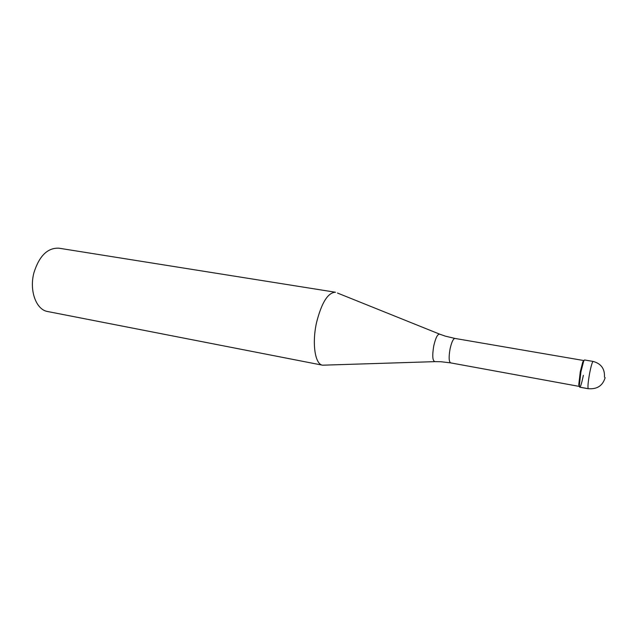 <?xml version="1.0" encoding="UTF-8"?>
<svg xmlns="http://www.w3.org/2000/svg" width="637" height="637" viewBox="0 0 637 637"><rect width="100%" height="100%" fill="white"/><g stroke="black" fill="none" stroke-linecap="round" stroke-linejoin="round"><path stroke-width="0.96" d="M584.567 359.969C583.635 360.423 582.425 364.364 580.936 371.801C579.344 380.862 578.945 385.99 579.742 387.192L588.293 388.761C587.577 387.575 588.015 382.431 589.615 373.338C591.096 365.869 592.275 361.904 593.143 361.434L584.567 359.969M579.375 386.293L578.754 384.764L580.283 371.769L582.799 361.912L583.914 360.693M583.373 375.32C581.215 385.656 579.869 389.048 579.32 385.489L580.936 371.801L583.588 361.426L582.799 361.912M316.621 322.242C321.677 302.527 327.967 292.526 335.476 292.248L58.899 248.191C47.592 247.682 39.271 255.859 33.928 272.732C29.071 290.687 36.221 309.861 47.671 311.533L322.553 365.192C315.02 364.396 311.804 343.192 316.621 322.242M434.506 361.657L322.553 365.192M605.15 377.653C602.706 385.775 597.052 389.446 588.174 388.674L579.606 387.105M583.731 360.526L454.937 338.43C453.218 338.693 451.609 342.141 450.096 348.781C448.679 356.903 448.846 361.601 450.606 362.875L579.152 386.388M440.677 361.72L435.063 361.641C432.515 361.115 432.093 355.804 433.789 345.708C435.756 337.411 437.794 333.597 439.92 334.25L445.215 336.105M604.465 377.144C604.903 368.847 601.129 363.608 593.143 361.434M578.754 384.764L579.32 385.489M454.937 338.43L445.51 336.193M440.987 361.736L450.606 362.875M439.395 334.043L337.514 293.052"/></g></svg>

